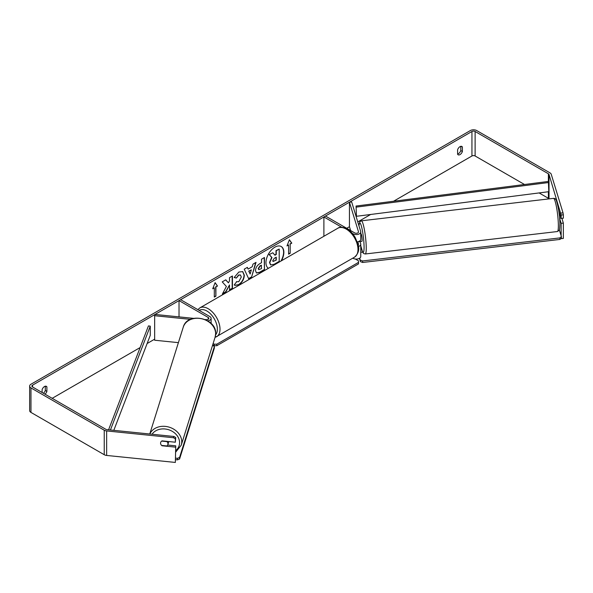 <?xml version="1.0" encoding="UTF-8"?>
<svg xmlns="http://www.w3.org/2000/svg" width="593" height="593" viewBox="0 0 593 593"><rect width="100%" height="100%" fill="white"/><g stroke="black" fill="none" stroke-linecap="round" stroke-linejoin="round"><path stroke-width="0.89" d="M358.387 246.518A4.499 2.602 0 0 0 360.759 244.227A4.499 2.602 0 0 0 360.692 243.775L360.003 241.507M341.79 227.289L323.889 216.956L325.483 216.037L354.666 232.886A2.253 1.297 180 0 0 357.119 233.168A2.253 1.297 180 0 0 358.506 231.967A2.253 1.297 180 0 0 358.476 231.744L349.447 202.198L351.671 201.976L360.692 231.515A4.499 2.602 180 0 1 360.759 231.967A4.499 2.602 180 0 1 357.979 234.368A4.499 2.602 180 0 1 353.072 233.805L352.286 233.353M360.759 231.967L360.759 239.32A4.499 2.602 180 0 1 357.245 241.855M323.889 216.956L323.889 236.281M360.759 244.227L360.759 256.48A4.499 2.602 180 0 1 357.979 258.882A4.499 2.602 180 0 1 353.072 258.318L352.791 258.155M358.12 244.953A2.253 1.297 0 0 0 358.506 244.227A2.253 1.297 0 0 0 358.476 243.997L357.794 241.766M349.447 202.198L349.447 226.711L350.626 230.558M193.592 318.359L155.047 314.438L154.654 315.713L190.509 319.368M154.654 315.713L154.654 340.226L178.404 342.643M207.802 320.872A4.499 2.602 0 0 0 211.115 318.367A4.499 2.602 0 0 0 209.796 316.529L180.613 299.68L179.019 300.599L179.019 316.877M205.222 319.545L206.223 319.642A2.253 1.297 0 0 0 208.862 318.367A2.253 1.297 0 0 0 208.202 317.448L179.019 300.599M168.679 441.54A3.751 3.054 17.4 0 1 168.679 441.615A3.751 3.054 17.4 0 1 168.568 442.356L167.849 444.646A3.751 3.054 17.4 0 1 166.9 445.958L161.622 445.425A3.751 3.054 17.4 0 1 160.57 443.149A3.751 3.054 17.4 0 1 160.681 442.415M161.681 441.088L166.915 441.622A3.751 3.054 17.4 0 1 167.96 443.898A3.751 3.054 17.4 0 1 167.849 444.646M280.912 261.09A12.653 7.309 120 0 0 281.104 246.458M281.438 260.787A12.653 7.309 120 0 0 281.238 246.532A12.653 7.309 120 0 0 274.907 247.155A12.653 7.309 120 0 0 266.702 258.118A12.653 7.309 120 0 0 268.384 268.325M524.501 184.497L475.119 155.989A2.253 1.297 0 0 0 471.939 155.989L393.552 201.249M370.632 214.481L357.757 221.915M349.447 226.711L346.705 228.29M154.654 339.174L147.131 343.517M140.133 347.557L52.191 398.326M560.808 213.08L563.024 212.85L563.35 214.799L561.134 215.029L549.022 174.475A2.253 1.297 0 0 0 548.392 173.786L475.119 131.483A2.253 1.297 0 0 0 471.939 131.483L32.563 385.154A2.253 1.297 0 0 0 31.903 386.073A2.253 1.297 0 0 0 32.563 386.992L105.828 429.295A2.253 1.297 0 0 0 107.029 429.651L173.89 436.463L175.736 437.53L175.35 442.215L175.35 438.813L173.497 437.738L173.89 436.463M226.378 286.463L222.36 294.054L225.844 292.038L229.498 284.959L229.498 289.933L232.441 288.235L232.441 275.975L229.498 277.68L229.498 280.845L228.424 282.846L225.755 279.837L222.227 281.875L226.378 286.463M248.141 269.089L252.247 266.717L252.996 264.115L256.035 262.358L251.543 277.22L248.726 278.843L244.234 269.17L247.37 267.361L248.141 269.089L247.214 267.45M457.611 149.755A3.751 2.164 -60 0 1 461.873 146.464A3.751 2.164 -60 0 1 462.384 146.997L462.384 151.504A3.751 2.164 -60 0 1 459.998 154.61A3.751 2.164 -60 0 1 458.122 154.795A3.751 2.164 -60 0 1 457.611 154.262L457.611 149.755M44.986 394.167A3.751 2.164 120 0 0 46.891 391.387L46.891 386.881A3.751 2.164 120 0 0 46.38 386.347A3.751 2.164 120 0 0 42.11 389.638L42.11 392.507M212.717 288.798L215.103 282.646L217.49 286.041L215.904 286.96L215.904 296.152L214.31 297.071L214.31 287.879L212.717 288.798M290.192 244.071L291.786 243.152L289.399 239.757L287.005 245.91L288.598 244.991L288.598 254.182L290.192 253.263L290.192 244.071L290.192 253.263M255.494 270.616L255.494 270.578C255.702 267.547 257.221 265.197 260.06 263.537L261.52 262.692L261.52 259.193L264.456 257.495L264.456 269.748L259.912 272.372L256.472 272.988L255.494 270.616M236.444 281.638L238.764 281.734L241.292 277.027L240.476 275.004L238.764 275.182L236.37 278.058L234.153 277.509L238.853 272.031L242.752 271.609L244.323 275.241C244.071 279.303 242.203 282.505 238.734 284.848L234.835 285.366L234.228 284.892L236.659 281.808M460.798 146.33L460.798 150.585A3.751 2.164 -60 0 1 458.404 153.691A3.751 2.164 -60 0 1 457.611 154.01M563.024 212.85L551.238 174.253A4.499 2.602 0 0 0 549.985 172.867L476.713 130.564A4.499 2.602 0 0 0 470.345 130.564L30.969 384.234A4.499 2.602 0 0 0 29.65 386.073A4.499 2.602 0 0 0 30.969 387.911L104.242 430.214A4.499 2.602 0 0 0 106.644 430.933L173.497 437.738M43.393 393.248A3.751 2.164 120 0 0 45.298 390.468L45.298 386.213M548.985 198.892A2.253 1.297 0 0 0 548.392 198.292L539.104 192.933M29.65 386.073L29.65 410.578A4.499 2.602 0 0 0 30.969 412.417L104.242 454.72A4.499 2.602 0 0 0 106.644 455.446L175.35 462.436L175.736 445.84L175.35 462.436M161.051 444.735A3.751 3.017 17 0 1 160.673 442.445A3.751 3.017 17 0 1 162.045 440.866L175.35 442.215M175.35 447.122L162.045 445.766A3.751 3.017 17 0 1 161.63 445.425M175.736 437.53L175.35 438.813M175.736 445.84L167.693 445.024M561.134 215.029L561.134 218.432L563.35 218.209L563.35 214.799M559.636 218.432L561.134 223.331L561.134 235.769M558.747 210.774A3.751 0.534 84.2 0 1 558.784 210.752L561.134 218.432M561.134 223.331L563.35 223.109L563.35 238.43L561.134 238.653M563.35 223.109L561.897 218.357M462.384 146.997L461.154 146.286M462.384 151.504L460.798 150.585M46.891 386.881L45.654 386.169M46.891 391.387L45.298 390.468M270.475 264.789L269.511 262.425L271.698 257.392L269.163 254.575L272.832 252.766L274.974 255.249L276.264 254.501L276.264 250.78L279.207 249.082L279.207 261.357L274.181 264.263L270.69 264.915L269.778 262.58L271.965 257.547L269.422 254.731M272.832 252.766L269.163 254.575M274.796 255.042L275.997 254.345L275.997 250.631L279.207 249.082M215.051 282.787L217.49 286.041M217.223 285.893L215.904 286.96M215.637 286.812L215.904 296.152M214.31 296.767L215.637 296.003M212.872 288.406L214.31 287.879M289.925 253.107L288.598 253.878M287.16 245.517L288.598 244.991M289.925 243.916L291.786 243.152M291.519 242.997L289.34 239.898M255.657 262.573L251.543 277.22M251.276 277.064L248.615 278.599M251.35 269.867L248.719 271.075L250.157 274.018L251.35 269.867L248.978 271.231L250.157 274.018M264.196 257.651L264.456 269.748M264.196 269.593L259.645 272.224L256.346 272.906M261.52 265.353L260.119 266.161L258.437 268.725L258.793 269.652L261.52 268.592L261.254 265.204L259.86 266.005L258.177 268.57L258.674 269.563M225.674 279.889L228.424 282.846M229.498 289.629L232.441 288.235M232.174 288.079L232.174 276.13M222.59 293.617L225.585 291.889L229.498 284.959M242.619 271.535L244.064 275.093C243.805 279.147 241.937 282.35 238.468 284.692L234.702 285.285M240.335 274.937L238.497 275.033L236.37 278.058M236.103 277.902L234.191 277.435M272.736 260.661L273.054 261.491L276.264 260.112L276.264 257.169L274.314 258.289L272.736 260.661M272.936 261.394L276.264 260.112M275.997 259.964L275.997 257.325M355.363 259.03L358.513 260.846L358.513 262.373L216.83 344.177L216.83 345.712L214.177 345.712L214.177 344.177L213.109 343.562M214.177 345.712L212.702 344.859M358.513 262.373L358.513 263.907L216.83 345.712M214.177 344.177L216.83 344.177M177.403 458.315L177.403 459.864L179.575 459.012L214.362 348.069L214.369 346.52L179.583 457.462L177.403 458.315L175.736 458.144M175.736 459.694L177.403 459.864M214.369 346.52L212.576 345.267M179.575 459.012L179.583 457.462M559.74 213.88L559.192 213.947A3.751 0.489 83.3 0 0 559.11 213.354M559.614 218.187L561.008 218.024M360.759 233.916L361.048 233.887A3.751 0.489 83.3 0 1 361.715 235.866A3.751 0.489 83.3 0 1 362.13 239.742A3.751 0.489 83.3 0 1 361.915 241.336L360.44 241.514A3.751 0.489 83.3 0 1 360.351 241.47M360.44 241.514A3.751 0.489 83.3 0 0 360.514 241.447L357.927 241.751M360.759 252.321L362.59 252.114M559.332 229.869L561.393 236.622L561.423 238.149L559.903 239.431L362.612 262.477L360.44 261.624L359.788 258.088M360.44 261.624L359.425 258.326M559.903 239.431L559.874 237.904L362.575 260.95L362.612 262.477M559.874 237.904L561.393 236.622M360.403 260.097L362.575 260.95M548.392 173.786L548.392 181.443L356.059 206.038L356.467 216.289L356.059 206.038M548.392 181.443L548.799 191.687L356.467 216.289M548.799 182.503L356.467 207.098M108.571 429.814L148.435 325.913L150.266 326.143L150.266 335.334L113.812 430.348M110.424 429.999L150.266 326.143M353.072 233.805L353.072 234.309M358.476 243.997L358.476 244.449M358.476 231.744L358.476 232.197M208.202 317.448L208.202 319.286M149.755 434.002L183.252 327.166A16.7 13.602 17.4 0 1 201.264 318.671A16.7 13.602 17.4 0 1 215.63 333.837A16.7 13.602 17.4 0 1 215.118 337.158L181.243 445.195A16.7 13.602 -162.6 0 0 181.754 441.874A16.7 13.602 -162.6 0 0 168.145 426.878A16.7 13.602 -162.6 0 0 149.829 434.009M152.075 434.239A14.825 12.068 17.4 0 1 168.516 429.695A14.825 12.068 17.4 0 1 179.583 442.719A14.825 12.068 17.4 0 1 175.736 450.591M471.939 131.483L471.939 155.989M32.563 385.154L32.563 386.992M106.644 430.933L106.644 455.446M475.119 131.483L475.119 155.989M548.392 191.739L548.392 198.292M549.022 174.475L549.022 198.892M30.969 387.911L30.969 412.417M104.242 430.214L104.242 454.72M354.525 257.154A16.7 9.644 -120 0 0 357.082 243.775A16.7 9.644 -120 0 0 346.171 229.061A16.7 9.644 -120 0 0 337.825 228.231C339.707 226.734 342.806 226.978 347.113 228.965C350.322 230.877 353.028 233.731 355.244 237.526L357.979 244.323C359.677 249.282 358.52 253.559 354.525 257.154L215.022 337.461M337.825 228.231L199.856 307.886A16.7 9.644 60 0 1 208.202 308.716A16.7 9.644 60 0 1 219.114 323.43A16.7 9.644 60 0 1 216.556 336.809M215.593 334.867A14.825 8.554 -120 0 0 216.119 322.748A14.825 8.554 -120 0 0 206.883 311.014A14.825 8.554 -120 0 0 199.233 310.428M558.347 224.443A16.7 2.194 -96.7 0 0 556.508 207.172A16.7 2.194 -96.7 0 0 553.514 198.366C555.011 198.225 556.049 199.196 556.627 201.264C558.599 208.136 559.696 215.489 559.903 223.339C559.755 228.513 559.488 230.855 559.103 230.351L557.39 231.537A16.7 2.194 -96.7 0 0 558.347 224.443M553.514 198.366L361.389 220.811A16.7 2.194 83.3 0 1 364.384 229.617A16.7 2.194 83.3 0 1 366.229 246.888A16.7 2.194 83.3 0 1 365.266 253.982L557.39 231.537M360.759 245.635A14.825 1.949 -96.7 0 0 364.058 246.036A14.825 1.949 -96.7 0 0 361.626 227.03A14.825 1.949 -96.7 0 0 358.958 225.829M211.115 323.467L211.115 318.367M181.243 445.195L175.736 452.074M215.118 337.158L215.659 333.659C216.623 317.722 187.232 311.673 183.252 327.166M199.856 307.886L197.854 309.628M361.389 220.811L359.795 221.804L358.913 225.703M360.759 245.747L362.694 252.314L363.724 253.574L365.266 253.982"/></g></svg>
